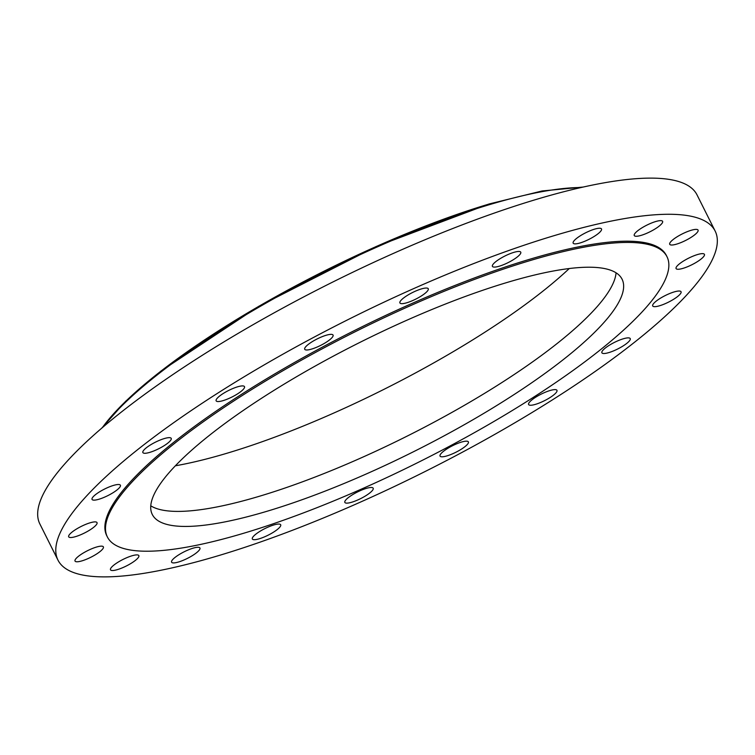 <?xml version="1.0" encoding="UTF-8"?>
<svg xmlns="http://www.w3.org/2000/svg" width="755" height="755" viewBox="0 0 755 755"><rect width="100%" height="100%" fill="white"/><g stroke="black" fill="none" stroke-linecap="round" stroke-linejoin="round"><path stroke-width="1.13" d="M150.773 505.812A262.702 60.881 153.4 0 0 259.522 496.224A262.702 60.881 153.4 0 0 616.061 272.81M507.313 282.398A262.702 60.881 153.4 0 0 258.238 400.424A262.702 60.881 153.4 0 0 152.284 514.457A262.702 60.881 153.4 0 0 267.043 511.258A262.702 60.881 153.4 0 0 516.118 393.232A262.702 60.881 153.4 0 0 622.073 279.199A262.702 60.881 153.4 0 0 507.313 282.398M244.073 533.134A312.929 72.518 153.4 0 0 540.778 392.543A312.929 72.518 153.4 0 0 666.986 256.709A312.929 72.518 153.4 0 0 530.284 260.522A312.929 72.518 153.4 0 0 233.588 401.113A312.929 72.518 153.4 0 0 107.37 536.947A312.929 72.518 153.4 0 0 244.073 533.134M666.986 256.709L666.363 255.464A312.929 72.518 153.4 0 0 529.661 259.276A312.929 72.518 153.4 0 0 232.955 399.867A312.929 72.518 153.4 0 0 106.748 535.691L107.37 536.947M218.506 555.642A367.477 85.164 153.4 0 0 566.92 390.552A367.477 85.164 153.4 0 0 715.136 231.039A367.477 85.164 153.4 0 0 554.604 235.513A367.477 85.164 153.4 0 0 206.181 400.612A367.477 85.164 153.4 0 0 57.975 560.116A367.477 85.164 153.4 0 0 218.506 555.642M218.035 397.404A15.846 3.671 153.4 0 0 216.147 400.829A15.846 3.671 153.4 0 0 227.368 399.102A15.846 3.671 153.4 0 0 242.61 390.061A15.846 3.671 153.4 0 0 244.488 386.635A15.846 3.671 153.4 0 0 233.276 388.353A15.846 3.671 153.4 0 0 218.035 397.404M170.97 439.844A15.846 3.671 153.4 0 0 171.215 438.372A15.846 3.671 153.4 0 0 157.776 441.052A15.846 3.671 153.4 0 0 143.12 451.094A15.846 3.671 153.4 0 0 142.874 452.566A15.846 3.671 153.4 0 0 156.304 449.886A15.846 3.671 153.4 0 0 170.97 439.844M120.432 485.295A15.846 3.671 153.4 0 0 120.394 485.229A15.846 3.671 153.4 0 0 104.728 488.966A15.846 3.671 153.4 0 0 92.025 499.348A15.846 3.671 153.4 0 0 92.063 499.414A15.846 3.671 153.4 0 0 107.729 495.676A15.846 3.671 153.4 0 0 120.432 485.295M95.942 521.96A15.846 3.671 153.4 0 0 79.152 527.5A15.846 3.671 153.4 0 0 68.686 536.796A15.846 3.671 153.4 0 0 69.771 537.447A15.846 3.671 153.4 0 0 86.561 531.916A15.846 3.671 153.4 0 0 97.027 522.611A15.846 3.671 153.4 0 0 95.942 521.96M99.905 546.261A15.846 3.671 153.4 0 0 83.399 552.953A15.846 3.671 153.4 0 0 75.038 561.059A15.846 3.671 153.4 0 0 78.52 561.663A15.846 3.671 153.4 0 0 95.026 554.972A15.846 3.671 153.4 0 0 103.378 546.865A15.846 3.671 153.4 0 0 99.905 546.261M131.917 555.812A15.846 3.671 153.4 0 0 116.893 562.928A15.846 3.671 153.4 0 0 110.504 569.808A15.846 3.671 153.4 0 0 117.431 569.61A15.846 3.671 153.4 0 0 132.455 562.494A15.846 3.671 153.4 0 0 138.845 555.614A15.846 3.671 153.4 0 0 131.917 555.812M188.863 549.668A15.846 3.671 153.4 0 0 171.602 562.201A15.846 3.671 153.4 0 0 182.672 560.531A15.846 3.671 153.4 0 0 199.943 548.007A15.846 3.671 153.4 0 0 188.863 549.668M265.156 528.453A15.846 3.671 153.4 0 0 252.349 538.976A15.846 3.671 153.4 0 0 267.883 535.304A15.846 3.671 153.4 0 0 280.69 524.782A15.846 3.671 153.4 0 0 265.156 528.453M353.34 494.223A15.846 3.671 153.4 0 0 344.846 502.405A15.846 3.671 153.4 0 0 364.703 496.403A15.846 3.671 153.4 0 0 373.187 488.221A15.846 3.671 153.4 0 0 353.34 494.223M444.77 450.348A15.846 3.671 153.4 0 0 440.042 456.077A15.846 3.671 153.4 0 0 449.112 455.18A15.846 3.671 153.4 0 0 463.664 447.63A15.846 3.671 153.4 0 0 468.383 441.892A15.846 3.671 153.4 0 0 459.314 442.789A15.846 3.671 153.4 0 0 444.77 450.348M530.501 401.103A15.846 3.671 153.4 0 0 528.613 404.529A15.846 3.671 153.4 0 0 539.834 402.802A15.846 3.671 153.4 0 0 555.076 393.761A15.846 3.671 153.4 0 0 556.954 390.335A15.846 3.671 153.4 0 0 545.742 392.053A15.846 3.671 153.4 0 0 530.501 401.103M602.141 351.32A15.846 3.671 153.4 0 0 601.895 352.793A15.846 3.671 153.4 0 0 615.334 350.112A15.846 3.671 153.4 0 0 629.991 340.071A15.846 3.671 153.4 0 0 630.236 338.599A15.846 3.671 153.4 0 0 616.797 341.269A15.846 3.671 153.4 0 0 602.141 351.32M652.679 305.869A15.846 3.671 153.4 0 0 652.707 305.935A15.846 3.671 153.4 0 0 668.383 302.198A15.846 3.671 153.4 0 0 681.076 291.808A15.846 3.671 153.4 0 0 681.048 291.741A15.846 3.671 153.4 0 0 665.372 295.488A15.846 3.671 153.4 0 0 652.679 305.869M677.169 269.195A15.846 3.671 153.4 0 0 693.949 263.665A15.846 3.671 153.4 0 0 704.424 254.359A15.846 3.671 153.4 0 0 703.339 253.708A15.846 3.671 153.4 0 0 686.55 259.248A15.846 3.671 153.4 0 0 676.084 268.553A15.846 3.671 153.4 0 0 677.169 269.195M673.205 244.903A15.846 3.671 153.4 0 0 689.711 238.212A15.846 3.671 153.4 0 0 698.064 230.105A15.846 3.671 153.4 0 0 694.581 229.501A15.846 3.671 153.4 0 0 678.084 236.192A15.846 3.671 153.4 0 0 669.723 244.299A15.846 3.671 153.4 0 0 673.205 244.903M641.184 235.352A15.846 3.671 153.4 0 0 656.208 228.227A15.846 3.671 153.4 0 0 662.607 221.347A15.846 3.671 153.4 0 0 655.68 221.545A15.846 3.671 153.4 0 0 640.655 228.661A15.846 3.671 153.4 0 0 634.266 235.541A15.846 3.671 153.4 0 0 641.184 235.352M584.238 241.487A15.846 3.671 153.4 0 0 601.509 228.963A15.846 3.671 153.4 0 0 590.429 230.624A15.846 3.671 153.4 0 0 573.168 243.148A15.846 3.671 153.4 0 0 584.238 241.487M507.945 262.702A15.846 3.671 153.4 0 0 520.761 252.179A15.846 3.671 153.4 0 0 505.227 255.851A15.846 3.671 153.4 0 0 492.42 266.373A15.846 3.671 153.4 0 0 507.945 262.702M419.771 296.932A15.846 3.671 153.4 0 0 428.255 288.75A15.846 3.671 153.4 0 0 408.408 294.761A15.846 3.671 153.4 0 0 399.914 302.944A15.846 3.671 153.4 0 0 419.771 296.932M328.34 340.816A15.846 3.671 153.4 0 0 333.059 335.078A15.846 3.671 153.4 0 0 323.999 335.975A15.846 3.671 153.4 0 0 309.446 343.534A15.846 3.671 153.4 0 0 304.718 349.272A15.846 3.671 153.4 0 0 313.787 348.366A15.846 3.671 153.4 0 0 328.34 340.816M715.136 231.039L697.025 194.884A367.477 85.164 153.4 0 0 536.494 199.358A367.477 85.164 153.4 0 0 188.08 364.448A367.477 85.164 153.4 0 0 39.864 523.961L57.975 560.116M175.377 465.788A278.482 64.534 153.4 0 0 569.27 268.535M488.73 204.143A293.204 67.95 153.4 0 0 102.359 427.632M581.161 187.514A294.563 68.261 153.4 0 0 489.844 204.539A294.563 68.261 153.4 0 0 103.369 426.764M583.237 187.042L542.081 190.977L488.929 204.02L376.075 246.545L258.956 306.19L161.013 371.007L125.604 401.301L101.746 428.151"/></g></svg>
